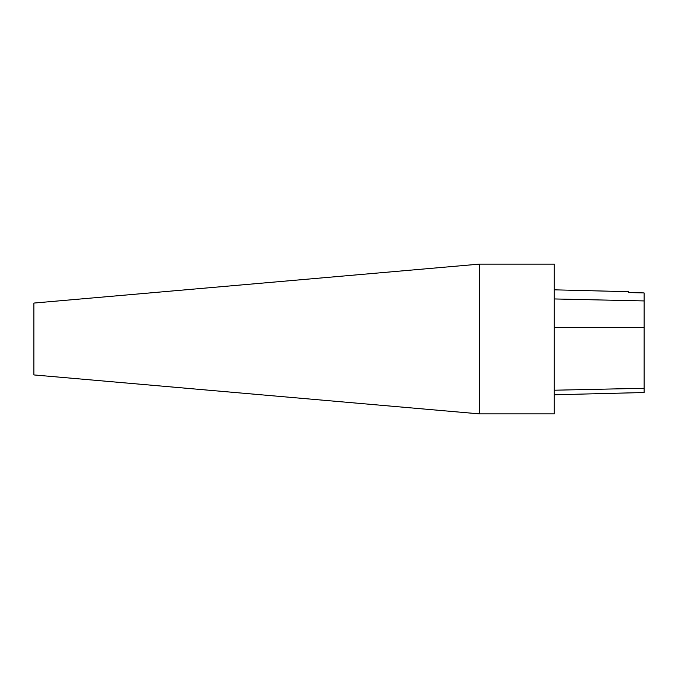 <?xml version="1.0" encoding="UTF-8"?>
<svg xmlns="http://www.w3.org/2000/svg" width="678" height="678" viewBox="0 0 678 678"><rect width="100%" height="100%" fill="white"/><g stroke="black" fill="none" stroke-linecap="round" stroke-linejoin="round"><path stroke-width="1.02" d="M479.38 413.868L554.257 413.868L554.257 264.132L479.38 264.132L479.38 413.868L33.9 374.934L33.9 303.066L479.38 264.132M554.257 394.782L644.1 392.52L644.1 292.921L628.379 292.565L628.379 291.684L554.257 289.828M644.1 388.282L554.257 390.214M644.1 327.449L554.257 327.491M644.1 300.93L554.257 298.947"/></g></svg>
